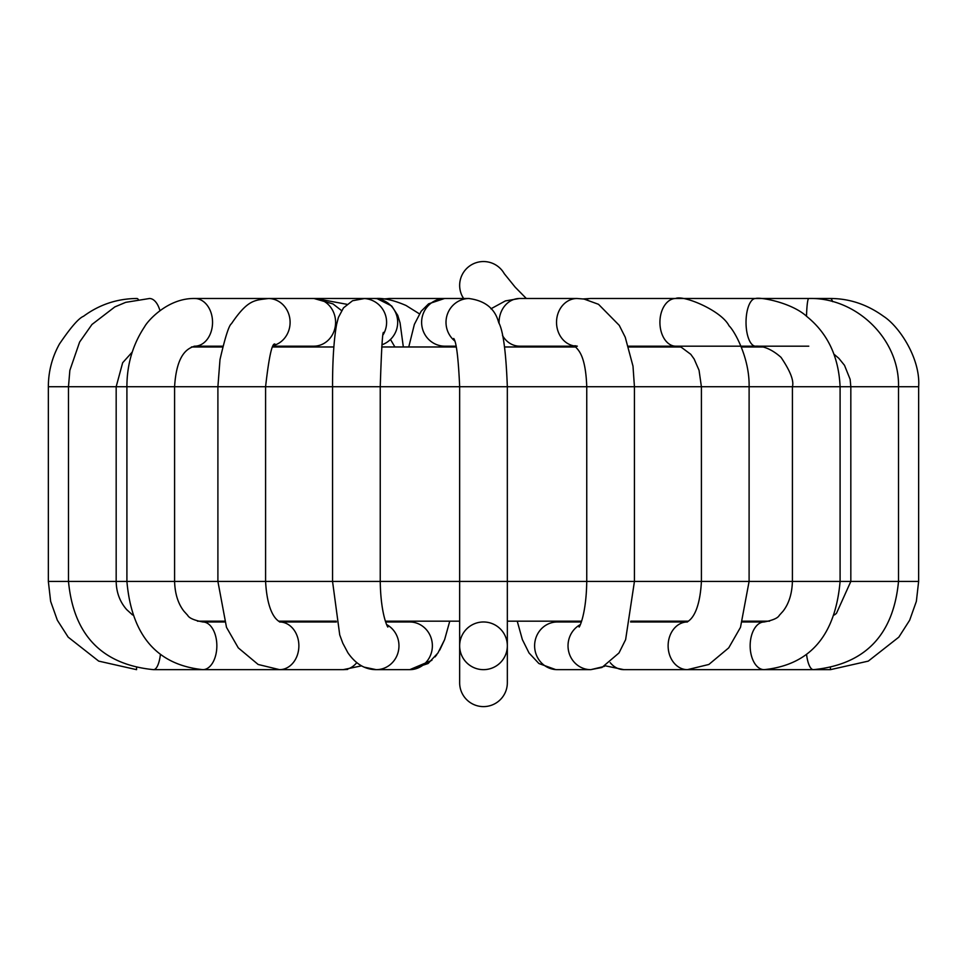 <?xml version="1.0" encoding="UTF-8"?>
<svg xmlns="http://www.w3.org/2000/svg" width="967" height="967" viewBox="0 0 967 967"><rect width="100%" height="100%" fill="white"/><g stroke="black" fill="none" stroke-linecap="round" stroke-linejoin="round"><path stroke-width="1.45" d="M832.684 301.668A23.849 5.113 90 0 0 830.133 298.489A23.849 5.113 90 0 1 830.133 298.489C849.316 298.477 867.121 304.424 883.548 316.306C899.383 326.459 920.657 358.805 918.65 386.715L918.638 581.433L459.651 581.433L459.651 682.775A23.849 23.849 0 0 0 483.5 706.611A23.849 23.849 0 0 0 507.337 682.775L507.337 645.811A23.849 23.849 0 0 1 474.495 667.895A23.849 23.849 0 0 1 459.651 645.811A23.849 23.849 0 0 0 483.5 669.66A23.849 23.849 0 0 0 507.337 645.811A23.849 23.849 0 0 1 474.495 667.895A23.849 23.849 0 0 0 507.337 645.811L507.337 621.177L581.59 621.177M381.905 344.808A23.849 23.728 -90 0 0 373.975 298.489L376.175 298.489A23.849 15.835 -90 0 1 376.284 298.489C384.25 298.029 394.161 300.35 406.019 305.475L419.412 313.84M459.651 645.811A23.849 23.849 0 0 1 483.5 621.974A23.849 23.849 0 0 1 507.337 645.811A23.849 23.849 0 0 0 483.5 621.974A23.849 23.849 0 0 0 459.651 645.811M461.815 295.31L463.58 298.489A23.849 23.849 0 0 1 472.682 264.136A23.849 23.849 0 0 1 504.254 273.661L515.169 287.163L526.326 298.489M630.762 621.177L688.492 621.177M918.638 386.715L840.093 386.715L840.093 581.433C835.343 635.464 810.044 664.873 764.16 669.66A23.849 14.009 -90 0 1 750.15 645.811A23.849 14.009 -90 0 1 764.16 621.974L742.523 621.974L742.801 621.177L769.539 621.177M197.449 621.177L224.199 621.177L224.465 621.974L202.828 621.974A23.849 14.009 90 0 1 216.85 645.811A23.849 14.009 90 0 1 202.828 669.66L153.56 669.66A23.849 7.373 90 0 0 160.389 654.695M278.496 621.177L336.226 621.177M385.41 621.177L459.651 621.177M741.314 346.972L762.903 346.972L741.314 346.972M680.55 346.972L628.731 346.972L680.55 346.972M576.211 346.972L504.605 346.972L576.211 346.972M456.219 346.972L381.711 346.972L456.219 346.972M333.857 346.972L273.057 346.972L333.857 346.972M222.603 346.972L191.43 346.972L222.603 346.972M459.651 682.775A23.849 23.849 0 0 0 483.5 706.611A23.849 23.849 0 0 0 507.337 682.775M385.204 299.117A23.849 20.573 -90 0 1 389.894 298.489A23.849 20.573 -90 0 1 390.136 298.489L383.742 298.936M375.293 298.525A23.849 15.835 -90 0 1 376.175 298.489M315.049 298.513A23.849 9.549 -90 0 1 315.496 298.489A23.849 9.549 -90 0 1 315.52 298.489L346.948 304.315M138.196 299.323A23.849 5.113 -90 0 0 136.867 298.489A23.849 5.113 -90 0 0 136.855 298.489A23.849 5.113 -90 0 0 136.71 298.501M116.088 386.715L48.35 386.715C48.386 371.521 52.085 357.282 59.434 344.022C70.712 327.414 78.738 318.155 83.513 316.282C99.408 304.569 117.188 298.646 136.855 298.501M116.088 581.433L48.35 581.433L48.35 386.715M136.577 667.883L136.577 669.66L98.694 661.114L68.161 637.132L57.355 620.246L50.635 601.353L48.35 581.433M159.954 310.649A23.849 12.063 -90 0 0 149.486 298.489A23.849 12.063 -90 0 0 149.438 298.489A23.849 12.063 -90 0 0 149.208 298.501M202.828 621.974C194.137 620.282 189.097 618.082 187.707 615.363L183.948 611.217C178.085 603.698 174.967 593.774 174.592 581.433L174.592 386.715L116.173 386.715L116.173 581.433L380.236 581.433L380.236 386.715L174.592 386.715C176.659 352.254 188.988 348.156 194.5 346.174A23.849 17.829 -90 0 0 194.718 346.186A23.849 17.829 -90 0 0 212.547 322.47A23.849 17.829 -90 0 0 194.923 298.489A23.849 17.829 -90 0 0 194.718 298.489A23.849 17.829 -90 0 0 194.657 298.489M273.504 346.186L313.743 346.186A23.849 21.842 -90 0 0 314.142 346.174A23.849 21.842 -90 0 0 335.597 322.229A23.849 21.842 -90 0 0 313.949 298.489A23.849 21.842 -90 0 0 313.743 298.489L362.867 298.489A23.849 23.728 -90 0 0 359.857 298.682M274.012 345.34A23.849 21.842 -90 0 0 289.931 319.352A23.849 21.842 -90 0 0 268.596 298.501A23.849 21.842 -90 0 0 268.258 298.489M336.383 621.974L279.789 621.974A23.849 19.292 90 0 1 298.876 645.944A23.849 19.292 90 0 1 279.584 669.66L202.828 669.66C156.956 664.873 131.645 635.464 126.907 581.433L126.907 386.715C126.919 364.438 132.83 344.409 144.663 326.628C146.984 321.914 167.182 297.86 194.923 298.501M356.763 662.661A23.849 19.292 90 0 1 343.116 669.66L347.588 669.442M383.198 334.642A23.849 23.728 -90 0 0 362.867 298.489L373.975 298.489M386.74 624.658A23.849 22.676 90 0 1 398.319 651.468A23.849 22.676 90 0 1 376.296 669.66C365.115 669.648 355.638 664.003 347.866 652.725L342.838 643.273L339.731 634.92L332.551 581.433L332.551 386.715C332.515 360.582 333.869 339.84 336.589 324.489L338.402 317.43L343.503 307.857L352.544 300.749L364.426 298.549M385.688 621.974L409.694 621.974A23.849 22.676 90 0 1 432.37 645.811A23.849 22.676 90 0 1 409.694 669.66L376.296 669.66M389.894 298.489L444.917 298.489A23.849 23.293 90 0 0 422.543 328.973A23.849 23.293 90 0 0 444.917 346.186L444.554 346.186M469.285 298.489A23.849 23.293 90 0 0 454.635 340.868M628.477 346.186L755.578 346.186A23.849 9.549 90 0 1 746.028 322.325A23.849 9.549 90 0 1 755.578 298.489L675.752 298.489A23.849 15.835 90 0 0 675.643 298.489A23.849 15.835 90 0 0 659.917 322.41A23.849 15.835 90 0 0 675.752 346.186A23.849 15.835 90 0 0 675.848 346.174L681.239 347.226L690.764 354.309L694.125 358.987L699.044 370.264L701.401 386.715L380.249 386.715C381.482 348.205 382.606 330.158 383.633 332.6M575.329 346.089A23.849 20.573 90 0 1 556.545 321.407A23.849 20.573 90 0 1 576.936 298.489A23.849 20.573 90 0 1 577.106 298.489L519.642 298.489A23.849 20.573 90 0 0 519.545 298.489A23.849 20.573 90 0 0 499.105 323.643M502.489 335.501A23.849 20.573 90 0 0 519.4 346.174A23.849 20.573 90 0 0 519.642 346.186L575.425 346.186M581.312 621.974L557.294 621.974A23.849 22.676 -90 0 0 534.618 645.811A23.849 22.676 -90 0 0 557.294 669.66L590.704 669.66A23.849 22.676 -90 0 1 568.669 651.468A23.849 22.676 -90 0 1 580.248 624.658M675.752 298.489L590.825 298.489A23.849 15.835 90 0 0 590.764 298.489A23.849 15.835 90 0 0 586.292 299.492M755.578 298.501C760.449 296.905 792.106 302.683 807.058 316.705C827.752 333.518 838.752 356.859 840.081 386.715L701.413 386.715L701.413 581.433C699.322 619.738 686.256 621.66 687.126 621.999L687.416 621.974M675.643 298.489C683.246 294.754 721.394 310.455 729.058 325.831C734.171 330.472 749.679 357.488 749.111 386.715L749.099 581.433L740.492 627.341L728.719 647.866L708.847 664.474L687.416 669.66A23.849 19.292 -90 0 1 668.124 645.944A23.849 19.292 -90 0 1 687.211 621.974L630.605 621.974M806.514 316.282A23.849 2.333 90 0 1 808.775 298.489C856.073 297.135 899.648 338.921 898.512 386.715L898.512 581.433C893.387 635.114 865.03 664.522 813.44 669.66L623.884 669.66A23.849 19.292 -90 0 1 610.225 662.661M918.638 581.433L916.365 601.353L909.645 620.246L898.839 637.132L868.293 661.114L830.423 669.66L813.44 669.66A23.849 7.373 -90 0 1 806.599 654.695M830.423 669.66L830.423 667.883M387.791 626.664C388.843 629.493 380.768 617.115 380.236 581.433L459.651 581.433L459.651 386.715M364.317 667.182L376.211 669.66M409.766 669.66L431.911 660.304M409.694 669.66L428.091 663.519L437.93 653.015L444.639 639.586L449.764 621.177L444.615 639.634L439.78 650.029M436.782 654.683L435.077 656.883M394.899 346.972L390.487 339.465M210.528 346.186L204.061 346.972M194.343 346.186L222.809 346.186M149.498 298.501L125.698 302.345L114.819 306.926L91.962 324.477L79.62 342.04L69.854 370.361L68.476 386.715L68.488 581.433C73.613 635.114 101.97 664.522 153.56 669.66M132.225 352.085L122.664 362.734L116.173 386.715M116.173 581.433C116.391 592.529 119.908 601.933 126.737 609.657L132.552 614.952M273.214 346.682L274.048 346.972M194.718 298.489L267.581 298.489M290.281 621.974L295.66 621.177M341.569 310.588L332.986 303.928L313.949 298.489M309.367 346.186L309.887 346.972M361.573 665.852L343.116 669.66L279.584 669.66L258.153 664.474L238.281 647.866L226.496 627.341L217.901 581.433L217.901 386.715L219.993 359.627C225.142 337.278 228.949 325.323 231.427 323.74C248.168 299.008 254.95 300.35 268.596 298.489L313.743 298.489M274.954 344.071C272.09 342.656 268.959 356.871 265.587 386.715L265.587 581.433C267.678 619.738 280.744 621.66 279.862 621.999L279.584 621.974M398.235 621.974L398.501 621.177M403.336 346.972L400.072 322.905L397.751 315.363L391.671 305.971L377.203 298.718M400.302 621.974L400.58 621.177M408.763 346.972L414.372 324.356L421.213 311.181L428.599 303.831L444.554 298.501M469.176 298.489L444.917 298.489M456.049 346.186L444.917 346.186M453.716 338.498C456.388 341.859 458.358 357.923 459.663 386.715M468.681 298.501C484.975 300.568 494.971 308.533 498.634 322.398C503.13 330.388 506.019 351.819 507.324 386.715L507.337 621.177M490.91 308.811L505.378 300.918L519.497 298.477M519.63 346.972L520.621 346.186M576.888 298.477L584.02 299.045L598.5 304.303L619.255 325.359L625.238 337.229L632.998 366.167L634.437 386.715L634.437 581.433L625.625 639.634L618.989 652.955L601.945 667.484L590.704 669.66M577.323 346.186L574.857 345.715C576.102 349.232 585.482 350.924 586.751 386.715L586.751 581.433C586.232 617.115 578.157 629.493 579.197 626.664M555.735 669.611L538.897 663.519L529.058 653.015L522.361 639.586L517.236 621.177M566.686 621.974L566.42 621.177L566.686 621.974M522.071 346.972L522.434 346.186M583.306 298.936L590.764 298.489M623.884 669.66L605.415 665.852L623.872 669.66M568.765 621.974L568.487 621.177L568.765 621.974M643.538 346.972L650.525 346.186M755.578 346.174C755.505 346.331 766.227 344.167 781.034 357.367C790.329 371.11 794.125 380.889 792.42 386.715L792.408 581.433C792.021 593.774 788.903 603.698 783.04 611.217L779.293 615.363C777.891 618.082 772.851 620.282 764.16 621.974M676.719 621.974L671.34 621.177M808.775 346.186L740.976 346.186M834.17 354.369L838.812 358.298L844.505 365.321L850.126 379.306L850.827 386.715L850.827 581.433L836.443 613.368L834.436 614.952M719.11 298.489L830.133 298.489M698.416 298.489L699.455 298.489M744.409 346.972L744.203 346.186M603.42 298.489L604.967 298.489M604.363 666.396L590.777 669.66"/></g></svg>
